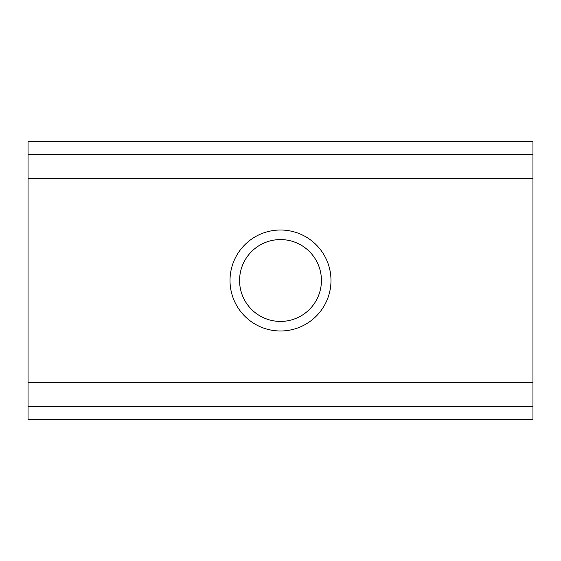 <?xml version="1.0" encoding="UTF-8"?>
<svg xmlns="http://www.w3.org/2000/svg" width="561" height="561" viewBox="0 0 561 561"><rect width="100%" height="100%" fill="white"/><g stroke="black" fill="none" stroke-linecap="round" stroke-linejoin="round"><path stroke-width="0.84" d="M230.01 280.5A50.49 50.49 0 0 1 280.5 230.01A50.49 50.49 0 0 1 330.99 280.5A50.49 50.49 0 0 1 280.5 330.99A50.49 50.49 0 0 1 230.01 280.5M239.575 280.5A40.925 40.925 0 0 1 280.5 239.575A40.925 40.925 0 0 1 321.425 280.5A40.925 40.925 0 0 1 280.5 321.425A40.925 40.925 0 0 1 239.575 280.5M532.95 154.275L28.05 154.275L28.05 141.653L532.95 141.653L532.95 178.258L28.05 178.258L28.05 419.348L532.95 419.348L532.95 406.725L28.05 406.725M532.95 178.258L532.95 382.742L28.05 382.742M28.05 154.275L28.05 178.258M532.95 382.742L532.95 406.725"/></g></svg>

